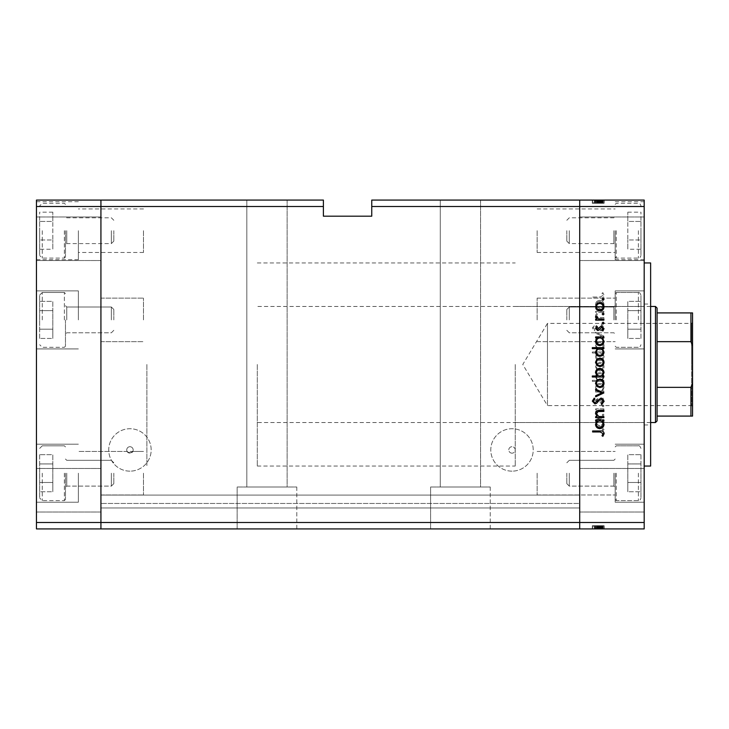 <?xml version="1.0" encoding="UTF-8"?>
<svg xmlns="http://www.w3.org/2000/svg" width="729" height="729" viewBox="0 0 729 729"><rect width="100%" height="100%" fill="white"/><g stroke="black" fill="none" stroke-linecap="round" stroke-linejoin="round"><path stroke-width="0.55" stroke-dasharray="3.65 2.73" d="M146.875 364.5L146.875 466.059L146.875 364.5M100.93 364.5L100.93 466.059L100.93 364.5M78.368 319.903L78.368 290.88L78.368 319.903M100.93 319.903L100.93 298.134L100.93 319.903M78.368 230.701L78.368 259.715L78.368 230.701M100.93 230.701L100.93 252.462L100.93 230.701M78.368 473.212L78.368 502.226L78.368 473.212M100.93 473.212L100.93 494.973L100.93 473.212M36.45 473.212L36.45 502.226L36.45 473.212M36.45 319.903L36.45 290.88L36.45 319.903M36.45 230.701L36.45 259.715L36.45 230.701M36.45 490.243L36.45 468.474L36.45 490.243M100.93 490.243L100.93 468.474L100.93 490.243M36.45 238.757L36.45 260.526L36.45 238.757M100.93 238.757L100.93 260.526L100.93 238.757M36.45 206.517L100.93 206.517L100.93 200.074L323.394 200.074L323.394 206.517L100.93 206.517L100.93 522.483L579.71 522.483L579.71 206.517L579.71 522.483L644.19 522.483L644.19 528.926L579.71 528.926L579.71 507.967L579.71 528.926L100.93 528.926L100.93 507.967L100.93 528.926L579.71 528.926L100.93 528.926L100.93 522.483L100.93 528.926L36.45 528.926L36.45 200.074L100.93 200.074L100.93 522.483L36.45 522.483M287.126 200.074L287.126 487.018L246.821 487.018L287.126 487.018L246.821 487.018L287.126 487.018L287.126 200.074L246.821 200.074L246.821 487.018L246.821 200.074L287.126 200.074M480.566 200.074L480.566 487.018L440.261 487.018L480.566 487.018L440.261 487.018L480.566 487.018L480.566 200.074L440.261 200.074L440.261 487.018L440.261 200.074L480.566 200.074M490.243 487.018L490.243 528.926L430.593 528.926L490.243 528.926L430.593 528.926L490.243 528.926L490.243 487.018L430.593 487.018L430.593 528.926L430.593 487.018L490.243 487.018M296.794 487.018L296.794 528.926L237.153 528.926L296.794 528.926L237.153 528.926L296.794 528.926L296.794 487.018L237.153 487.018L237.153 528.926L237.153 487.018L296.794 487.018M143.485 319.903L143.485 298.134L143.485 319.903M143.485 230.701L143.485 252.462L143.485 230.701M143.485 473.212L143.485 494.973L143.485 473.212M128.176 452.627L127.101 451.451L78.368 451.451L143.485 451.451L132.796 451.451L131.721 452.627C133.936 450.987 133.343 451.169 129.944 453.165A3.226 3.226 0 0 1 126.728 449.939A3.226 3.226 0 0 1 129.944 446.713A3.226 3.226 0 0 1 133.17 449.939A3.226 3.226 0 0 1 129.944 453.165C126.554 451.169 125.962 450.987 128.176 452.627L131.721 452.627A3.226 3.226 0 0 0 129.944 446.713A3.226 3.226 0 0 0 128.176 452.627M579.71 319.903L579.71 298.134L579.71 319.903M537.145 319.903L537.145 298.134L537.145 319.903M579.71 230.701L579.71 252.462L579.71 230.701M537.145 230.701L537.145 252.462L537.145 230.701M579.71 473.212L579.71 494.973L579.71 473.212M537.145 473.212L537.145 494.973L537.145 473.212M512.004 453.165A3.226 3.226 0 0 1 508.778 449.939A3.226 3.226 0 0 1 512.004 446.713A3.226 3.226 0 0 1 515.23 449.939A3.226 3.226 0 0 1 512.004 453.165A3.226 3.226 0 0 1 508.778 449.939A3.226 3.226 0 0 1 512.004 446.713A3.226 3.226 0 0 1 515.23 449.939A3.226 3.226 0 0 1 512.004 453.165M129.944 471.153A21.214 21.214 0 0 1 108.73 449.939A21.214 21.214 0 0 1 129.944 428.725A21.214 21.214 0 0 1 151.167 449.939A21.214 21.214 0 0 1 129.944 471.153A21.214 21.214 0 0 1 108.73 449.939A21.214 21.214 0 0 1 129.944 428.725A21.214 21.214 0 0 1 151.167 449.939A21.214 21.214 0 0 1 129.944 471.153M512.004 471.153A21.214 21.214 0 0 1 490.79 449.939A21.214 21.214 0 0 1 512.004 428.725A21.214 21.214 0 0 1 533.218 449.939A21.214 21.214 0 0 1 512.004 471.153A21.214 21.214 0 0 1 490.79 449.939A21.214 21.214 0 0 1 512.004 428.725A21.214 21.214 0 0 1 533.218 449.939A21.214 21.214 0 0 1 512.004 471.153M100.93 504.96L100.93 495.073L100.93 504.96M579.71 504.96L579.71 507.967L579.71 504.96M579.71 364.5L579.71 262.941L579.71 364.5M371.754 206.517L579.71 206.517L579.71 200.074L371.754 200.074L371.754 216.194L323.394 216.194L323.394 206.517M579.71 503.457L579.71 495.073L579.71 503.457L100.93 503.457L579.71 503.457M100.93 507.967L579.71 507.967L100.93 507.967M100.93 495.073L579.71 495.073L100.93 495.073M644.19 364.5L644.19 466.059L644.19 364.5M515.23 364.5L515.23 466.059L515.23 364.5M650.633 466.059L650.633 262.941M615.176 319.903L615.176 290.88L615.176 319.903M615.176 230.701L615.176 259.715L615.176 230.701M615.176 473.212L615.176 502.226L615.176 473.212M644.19 473.212L644.19 502.226L644.19 473.212M644.19 319.903L644.19 290.88L644.19 319.903M644.19 230.701L644.19 259.715L644.19 230.701M644.19 238.757L644.19 260.526L644.19 238.757M579.71 238.757L579.71 260.526L579.71 238.757M644.19 490.243L644.19 468.474L644.19 490.243M579.71 490.243L579.71 468.474L579.71 490.243M603.885 312.358L603.885 311.347L595.639 311.347L595.639 312.358L597.133 312.358L595.493 315.493C595.866 317.762 597.251 318.792 599.675 318.573L603.885 318.573L603.885 317.562L598.135 317.443L596.513 315.32L598.691 312.513L603.885 312.358L603.885 311.347L595.639 311.347L595.639 312.358L597.133 312.358L595.493 315.493C595.866 317.762 597.251 318.792 599.675 318.573L603.885 318.573L603.885 317.562L598.135 317.443L596.513 315.32L598.691 312.513L603.885 312.358M601.124 331.021L604.177 327.795L601.707 324.369L601.143 325.316L603.02 327.795L601.106 330.009L600.003 329.599L596.668 325.717L594.946 325.088L592.312 327.868L594.226 330.875L594.919 329.955L593.47 327.758L594.9 326.1L601.124 331.021L604.177 327.795L601.707 324.369L601.143 325.316L603.02 327.795L601.106 330.009L600.003 329.599L596.668 325.717L594.946 325.088L592.312 327.868L594.226 330.875L594.919 329.955L593.47 327.758L594.9 326.1L601.124 331.021M603.885 336.078L595.639 332.178L595.639 333.271L601.644 336.014L595.639 338.748L595.639 339.842L603.885 336.078L595.639 332.178L595.639 333.271L601.644 336.014L595.639 338.748L595.639 339.842L603.885 336.078M599.785 341.436L596.86 342.566L595.493 345.71L596.86 348.845L599.785 349.975C602.4 349.729 603.812 348.307 604.031 345.71C603.822 343.104 602.4 341.673 599.785 341.436L596.86 342.566L595.493 345.71L596.86 348.845L599.785 349.975C602.4 349.729 603.812 348.307 604.031 345.71C603.822 343.104 602.4 341.673 599.785 341.436M599.785 362.413L596.86 363.543L595.493 366.687L596.86 369.822L599.785 370.952C602.4 370.706 603.812 369.284 604.031 366.687C603.822 364.081 602.4 362.65 599.785 362.413L596.86 363.543L595.493 366.687L596.86 369.822L599.785 370.952C602.4 370.706 603.812 369.284 604.031 366.687C603.822 364.081 602.4 362.65 599.785 362.413M597.169 391.054L595.639 391.054L595.639 392.074L603.885 392.074L603.885 391.054L602.464 391.054L604.031 387.691C603.794 385.067 602.364 383.636 599.739 383.39C597.142 383.664 595.721 385.103 595.493 387.719L597.169 391.054L595.639 391.054L595.639 392.074L603.885 392.074L603.885 391.054L602.464 391.054L604.031 387.691C603.794 385.067 602.364 383.636 599.739 383.39C597.142 383.664 595.721 385.103 595.493 387.719L597.169 391.054M604.031 429.609L603.093 428.67L602.154 429.609L603.093 430.557L604.031 429.609L603.093 428.67L602.154 429.609L603.093 430.557L604.031 429.609M644.19 522.483L644.19 200.074L579.71 200.074L579.71 206.517L644.19 206.517M599.785 417.963L596.86 419.093L595.493 422.237L596.86 425.372L599.785 426.501C602.4 426.265 603.812 424.843 604.031 422.237C603.822 419.631 602.4 418.209 599.785 417.963L596.86 419.093L595.493 422.237L596.86 425.372L599.785 426.501C602.4 426.265 603.812 424.843 604.031 422.237C603.822 419.631 602.4 418.209 599.785 417.963M604.031 415.001L603.093 414.063L602.154 415.001L603.093 415.94L604.031 415.001L603.093 414.063L602.154 415.001L603.093 415.94L604.031 415.001M603.885 409.862L603.885 408.851L595.639 408.851L595.639 409.862L596.86 409.862L595.493 411.876L595.775 412.76L596.659 412.204L598.29 410.044L603.885 409.862L603.885 408.851L595.639 408.851L595.639 409.862L596.86 409.862L595.493 411.876L595.775 412.76L598.29 410.044L603.885 409.862M604.031 405.889L603.093 404.941L602.154 405.889L603.093 406.828L604.031 405.889L603.093 404.941L602.154 405.889L603.093 406.828L604.031 405.889M597.662 398.435L595.493 400.522L596.668 402.627L597.379 401.943L596.513 400.522L597.616 399.446L600.377 402.39L601.653 402.772L604.031 400.358L602.919 397.998L602.154 398.672L603.02 400.303L601.689 401.761L598.928 398.809L597.662 398.435L595.493 400.522L596.668 402.627L597.379 401.943L596.513 400.522L597.616 399.446L600.377 402.39L601.653 402.772L604.031 400.358L602.919 397.998L602.154 398.672L603.02 400.303L601.689 401.761L598.928 398.809L597.662 398.435M597.233 380.356L592.312 380.356L592.312 381.367L603.885 381.367L603.885 380.356L602.464 380.356L604.031 376.984C603.794 374.36 602.364 372.929 599.739 372.683C597.142 372.956 595.721 374.396 595.493 377.011L597.233 380.356L592.312 380.356L592.312 381.367L603.885 381.367L603.885 380.356L602.464 380.356L604.031 376.984C603.794 374.36 602.364 372.929 599.739 372.683C597.142 372.956 595.721 374.396 595.493 377.011L597.233 380.356M602.364 353.009L603.885 353.009L603.885 351.998L592.312 351.998L592.312 353.009L597.142 353.009L595.493 356.372C595.739 358.996 597.16 360.427 599.785 360.673C602.391 360.408 603.803 358.96 604.031 356.344L602.364 353.009L603.885 353.009L603.885 351.998L592.312 351.998L592.312 353.009L597.142 353.009L595.493 356.372C595.739 358.996 597.16 360.427 599.785 360.673C602.391 360.408 603.803 358.96 604.031 356.344L602.364 353.009M597.169 308.021L595.639 308.021L595.639 309.032L603.885 309.032L603.885 308.021L602.464 308.021L604.031 304.649C603.794 302.025 602.364 300.594 599.739 300.348C597.142 300.621 595.721 302.061 595.493 304.676L597.169 308.021L595.639 308.021L595.639 309.032L603.885 309.032L603.885 308.021L602.464 308.021L604.031 304.649C603.794 302.025 602.364 300.594 599.739 300.348C597.142 300.621 595.721 302.061 595.493 304.676L597.169 308.021M603.02 295.464L600.113 297.022L592.604 297.022L592.604 298.033L600.222 298.033C602.482 298.343 603.803 297.468 604.177 295.4L602.874 292.684L602.008 293.277L603.02 295.464L600.113 297.022L592.604 297.022L592.604 298.033L600.222 298.033C602.482 298.343 603.803 297.468 604.177 295.4L602.874 292.684L602.008 293.277L603.02 295.464M595.775 525.7L603.885 525.7L603.885 528.926L595.493 528.926L604.177 528.926L592.312 528.926L604.031 528.926L592.312 528.926L604.031 528.926L595.493 528.926L603.885 528.926L603.885 525.7L595.639 525.7L595.639 528.926L595.639 525.7L596.86 525.7L596.86 528.926L596.86 525.7L595.493 525.7L595.493 528.926L595.493 525.7L599.785 525.7L599.785 528.926L596.513 528.926L603.02 528.926L592.604 528.926L604.177 528.926L596.513 528.926L603.02 528.926L596.513 528.926L603.02 528.926L596.513 528.926L603.02 528.926L596.513 528.926L603.02 528.926L596.513 528.926L603.02 528.926L596.513 528.926L603.02 528.926L599.785 528.926L599.785 525.7L604.031 525.7L604.031 528.926L604.031 525.7L603.093 525.7L603.093 528.926L603.093 525.7L602.154 525.7L602.154 528.926L602.154 525.7L604.031 525.7L596.86 525.7L596.86 528.926L596.86 525.7L595.493 525.7L595.775 528.926M595.775 203.3L603.885 203.3L603.885 200.074L595.493 200.074L604.177 200.074L592.312 200.074L604.031 200.074L592.312 200.074L604.031 200.074L595.493 200.074L603.885 200.074L603.885 203.3L595.639 203.3L595.639 200.074L595.639 203.3L596.86 203.3L596.86 200.074L596.86 203.3L595.493 203.3L595.493 200.074L595.493 203.3L599.785 203.3L599.785 200.074L596.513 200.074L603.02 200.074L592.604 200.074L604.177 200.074L596.513 200.074L603.02 200.074L596.513 200.074L603.02 200.074L596.513 200.074L603.02 200.074L596.513 200.074L603.02 200.074L596.513 200.074L603.02 200.074L596.513 200.074L603.02 200.074L599.785 200.074L599.785 203.3L604.031 203.3L604.031 200.074L604.031 203.3L603.093 203.3L603.093 200.074L603.093 203.3L602.154 203.3L602.154 200.074L602.154 203.3L604.031 203.3L596.86 203.3L596.86 200.074L596.86 203.3L595.493 203.3L595.775 200.074M650.633 364.5L650.633 424.952L650.633 364.5M597.616 203.3L604.031 203.3L599.785 203.3L599.794 200.074L599.794 203.3L596.513 203.3L596.513 200.074L596.513 203.3L596.513 200.074L596.513 203.3L597.616 203.3L597.616 200.074M600.058 203.3L595.493 203.3L604.031 203.3L599.739 203.3L603.02 203.3L603.02 200.074L603.02 203.3L601.689 203.3L601.689 200.074L601.707 203.3L600.906 203.3L600.906 200.074L600.906 203.3L600.058 203.3L600.058 200.074M603.093 203.3L603.093 200.074L603.093 203.3M597.379 203.3L604.031 203.3L604.031 200.074L604.031 203.3L604.031 200.074L604.031 203.3L604.031 200.074L604.031 203.3L599.739 203.3L599.739 200.074L599.757 203.3L595.493 203.3L595.493 200.074L595.493 203.3L596.668 203.3L596.668 200.074L596.668 203.3L597.379 203.3L597.379 200.074M596.659 203.3L596.659 200.074M598.29 203.3L598.29 200.074M602.154 203.3L602.154 200.074L602.154 203.3M598.372 203.3L598.372 200.074M600.377 203.3L600.377 200.074M601.653 203.3L601.653 200.074L601.644 203.3L595.639 203.3L595.639 200.074L595.639 203.3L595.639 200.074L595.639 203.3L601.644 203.3M602.919 203.3L602.919 200.074M598.928 203.3L598.928 200.074M597.662 203.3L597.662 200.074M602.364 203.3L603.885 203.3L603.885 200.074L603.885 203.3L603.885 200.074L603.885 203.3L603.885 200.074L603.885 203.3L592.312 203.3L592.312 200.074L592.312 203.3L592.312 200.074L592.312 203.3L597.142 203.3L597.142 200.074L597.133 203.3L595.493 203.3L595.493 200.074L595.493 203.3L596.86 203.3L595.493 203.3L595.493 200.074L595.493 203.3L599.785 203.3L599.785 200.074L599.785 203.3L596.513 203.3L599.757 203.3L599.739 200.074L599.757 203.3L603.02 203.3L603.02 200.074L603.02 203.3L599.785 203.3L599.785 200.074L599.785 203.3L604.031 203.3L596.86 203.3L596.86 200.074L596.86 203.3L603.02 203.3L596.513 203.3L596.513 200.074L596.513 203.3L599.794 203.3L599.794 200.074L599.785 203.3L604.031 203.3L604.031 200.074L604.031 203.3L602.364 203.3L602.364 200.074M602.464 203.3L592.312 203.3L604.177 203.3L595.493 203.3L603.885 203.3L595.639 203.3L603.885 203.3L602.464 203.3L602.464 200.074M597.169 203.3L597.169 200.074L597.169 203.3M597.233 203.3L597.233 200.074M602.874 203.3L602.008 203.3L603.02 203.3L603.02 200.074L603.02 203.3L603.02 200.074L603.02 203.3L599.785 203.3L599.785 200.074L599.794 203.3L596.513 203.3L596.513 200.074L596.513 203.3L596.513 200.074L596.513 203.3L599.757 203.3L599.748 200.074L599.739 203.3L603.02 203.3L603.02 200.074L603.02 203.3L592.604 203.3L592.604 200.074L592.604 203.3L604.177 203.3L604.177 200.074L604.177 203.3L602.874 203.3L602.874 200.074M596.86 203.3L596.86 200.074M603.885 203.3L603.885 200.074L603.885 203.3M595.639 203.3L595.639 200.074L595.639 203.3M601.143 203.3L601.143 200.074M601.106 203.3L601.115 200.074M600.003 203.3L600.003 200.074L600.013 203.3M594.946 203.3L594.946 200.074M592.312 203.3L592.312 200.074M594.226 203.3L594.226 200.074M593.47 203.3L594.9 203.3L594.919 200.074L594.9 203.3L593.47 203.3L593.47 200.074M596.358 203.3L596.358 200.074M597.479 203.3L597.479 200.074M595.493 203.3L595.493 200.074L595.493 203.3M598.135 203.3L598.135 200.074M598.691 203.3L598.691 200.074M604.031 203.3L604.031 200.074M599.785 203.3L599.785 200.074M599.757 203.3L599.757 200.074M602.008 203.3L602.008 200.074M602.856 203.3L602.856 200.074M597.616 525.7L604.031 525.7L599.785 525.7L599.794 528.926L599.794 525.7L596.513 525.7L596.513 528.926L596.513 525.7L596.513 528.926L596.513 525.7L597.616 525.7L597.616 528.926M600.058 525.7L595.493 525.7L604.031 525.7L599.739 525.7L603.02 525.7L603.02 528.926L603.02 525.7L601.689 525.7L601.689 528.926L601.707 525.7L600.906 525.7L600.906 528.926L600.906 525.7L600.058 525.7L600.058 528.926M603.093 525.7L603.093 528.926L603.093 525.7M597.379 525.7L604.031 525.7L604.031 528.926L604.031 525.7L604.031 528.926L604.031 525.7L604.031 528.926L604.031 525.7L599.739 525.7L599.739 528.926L599.757 525.7L595.493 525.7L595.493 528.926L595.493 525.7L596.668 525.7L596.668 528.926L596.668 525.7L597.379 525.7L597.379 528.926M596.659 525.7L596.659 528.926M598.29 525.7L598.29 528.926M602.154 525.7L602.154 528.926L602.154 525.7M598.372 525.7L598.372 528.926M600.377 525.7L600.377 528.926M601.653 525.7L601.653 528.926L601.644 525.7L595.639 525.7L595.639 528.926L595.639 525.7L595.639 528.926L595.639 525.7L601.644 525.7M602.919 525.7L602.919 528.926M598.928 525.7L598.928 528.926M597.662 525.7L597.662 528.926M602.364 525.7L603.885 525.7L603.885 528.926L603.885 525.7L603.885 528.926L603.885 525.7L603.885 528.926L603.885 525.7L592.312 525.7L592.312 528.926L592.312 525.7L592.312 528.926L592.312 525.7L597.142 525.7L597.142 528.926L597.133 525.7L595.493 525.7L595.493 528.926L595.493 525.7L596.86 525.7L595.493 525.7L595.493 528.926L595.493 525.7L599.785 525.7L599.785 528.926L599.785 525.7L596.513 525.7L599.757 525.7L599.739 528.926L599.757 525.7L603.02 525.7L603.02 528.926L603.02 525.7L599.785 525.7L599.785 528.926L599.785 525.7L604.031 525.7L596.86 525.7L596.86 528.926L596.86 525.7L603.02 525.7L596.513 525.7L596.513 528.926L596.513 525.7L599.794 525.7L599.794 528.926L599.785 525.7L604.031 525.7L604.031 528.926L604.031 525.7L602.364 525.7L602.364 528.926M602.464 525.7L592.312 525.7L604.177 525.7L595.493 525.7L603.885 525.7L595.639 525.7L603.885 525.7L602.464 525.7L602.464 528.926M597.169 525.7L597.169 528.926L597.169 525.7M597.233 525.7L597.233 528.926M602.874 525.7L602.008 525.7L603.02 525.7L603.02 528.926L603.02 525.7L603.02 528.926L603.02 525.7L599.785 525.7L599.785 528.926L599.794 525.7L596.513 525.7L596.513 528.926L596.513 525.7L596.513 528.926L596.513 525.7L599.757 525.7L599.748 528.926L599.739 525.7L603.02 525.7L603.02 528.926L603.02 525.7L592.604 525.7L592.604 528.926L592.604 525.7L604.177 525.7L604.177 528.926L604.177 525.7L602.874 525.7L602.874 528.926M596.86 525.7L596.86 528.926M603.885 525.7L603.885 528.926L603.885 525.7M595.639 525.7L595.639 528.926L595.639 525.7M601.143 525.7L601.143 528.926M601.106 525.7L601.115 528.926M600.003 525.7L600.003 528.926L600.013 525.7M594.946 525.7L594.946 528.926M592.312 525.7L592.312 528.926M594.226 525.7L594.226 528.926M593.47 525.7L594.9 525.7L594.919 528.926L594.9 525.7L593.47 525.7L593.47 528.926M596.358 525.7L596.358 528.926M597.479 525.7L597.479 528.926M595.493 525.7L595.493 528.926L595.493 525.7M598.135 525.7L598.135 528.926M598.691 525.7L598.691 528.926M604.031 525.7L604.031 528.926M599.785 525.7L599.785 528.926M599.757 525.7L599.757 528.926M602.008 525.7L602.008 528.926M602.856 525.7L602.856 528.926M603.093 300.33L602.154 299.391L603.093 298.443L604.031 299.391L603.093 300.33M596.86 309.907L595.493 306.763L596.86 303.628L599.785 302.499C602.4 302.735 603.812 304.157 604.031 306.763C603.822 309.369 602.4 310.791 599.785 311.037L596.86 309.907M603.02 306.763C602.856 304.777 601.78 303.692 599.794 303.51C597.807 303.692 596.714 304.777 596.513 306.763C596.705 308.75 597.798 309.834 599.794 310.025C601.78 309.834 602.856 308.75 603.02 306.763M603.093 314.937L602.154 313.999L603.093 313.06L604.031 313.999L603.093 314.937M603.885 320.149L595.639 320.149L595.639 319.138L596.86 319.138L595.493 317.124L595.775 316.24L598.29 318.956L603.885 319.138L603.885 320.149M603.093 324.059L602.154 323.111L603.093 322.172L604.031 323.111L603.093 324.059M595.493 328.478L596.668 326.373L597.379 327.057L596.513 328.478L597.616 329.554L600.377 326.61L601.653 326.228L604.031 328.642L602.919 331.002L602.154 330.328L603.02 328.697L601.689 327.239L598.928 330.191L597.662 330.565L595.493 328.478M595.639 337.946L595.639 336.926L603.885 336.926L603.885 337.946L602.464 337.946L604.031 341.309C603.794 343.933 602.364 345.364 599.739 345.61C597.142 345.336 595.721 343.897 595.493 341.281L597.169 337.946L595.639 337.946M603.02 341.272C602.865 339.24 601.789 338.128 599.785 337.946C597.762 338.128 596.668 339.231 596.513 341.263C596.677 343.268 597.753 344.38 599.757 344.598C601.744 344.38 602.837 343.268 603.02 341.272M592.312 348.644L592.312 347.633L603.885 347.633L603.885 348.644L602.464 348.644L604.031 352.016C603.794 354.64 602.364 356.071 599.739 356.317C597.142 356.044 595.721 354.604 595.493 351.989L597.233 348.644L592.312 348.644M603.02 351.979C602.865 349.947 601.789 348.836 599.785 348.644C597.762 348.827 596.668 349.938 596.513 351.97C596.677 353.975 597.753 355.087 599.757 355.305C601.744 355.087 602.837 353.975 603.02 351.979M596.86 365.457L595.493 362.313L596.86 359.178L599.785 358.048C602.4 358.294 603.812 359.716 604.031 362.313C603.822 364.919 602.4 366.35 599.785 366.587L596.86 365.457M603.02 362.322C602.856 360.336 601.78 359.251 599.794 359.069C597.807 359.251 596.714 360.336 596.513 362.322C596.705 364.309 597.798 365.393 599.794 365.575C601.78 365.393 602.856 364.309 603.02 362.322M603.885 375.991L603.885 377.002L592.312 377.002L592.312 375.991L597.142 375.991L595.493 372.628C595.739 370.004 597.16 368.573 599.785 368.327C602.391 368.592 603.803 370.04 604.031 372.656L602.364 375.991L603.885 375.991M596.513 372.656C596.668 374.679 597.744 375.799 599.748 375.991C601.771 375.809 602.865 374.697 603.02 372.665C602.856 370.66 601.771 369.548 599.785 369.339C597.789 369.548 596.696 370.66 596.513 372.656M596.86 386.434L595.493 383.29L596.86 380.155L599.785 379.025C602.4 379.271 603.812 380.693 604.031 383.29C603.822 385.896 602.4 387.327 599.785 387.564L596.86 386.434M603.02 383.299C602.856 381.313 601.78 380.228 599.794 380.046C597.807 380.228 596.714 381.313 596.513 383.299C596.705 385.286 597.798 386.37 599.794 386.552C601.78 386.37 602.856 385.286 603.02 383.299M603.885 393.059L595.639 396.822L595.639 395.729L601.644 392.986L595.639 390.252L595.639 389.158L603.885 393.059M604.177 401.205L601.707 404.631L601.143 403.684L603.02 401.205L601.106 398.991L600.003 399.401L596.668 403.283L594.946 403.912L592.312 401.132L594.226 398.125L594.919 399.045L593.47 401.242L594.9 402.9L601.124 397.979L604.177 401.205M603.885 417.653L595.639 417.653L595.639 416.642L597.133 416.642L595.493 413.507C595.866 411.238 597.251 410.208 599.675 410.427L603.885 410.427L603.885 411.438L598.135 411.557L596.513 413.68L598.691 416.487L603.885 416.642L603.885 417.653M595.639 420.979L595.639 419.968L603.885 419.968L603.885 420.979L602.464 420.979L604.031 424.351C603.794 426.975 602.364 428.406 599.739 428.652C597.142 428.379 595.721 426.939 595.493 424.324L597.169 420.979L595.639 420.979M603.02 424.314C602.865 422.282 601.789 421.171 599.785 420.979C597.762 421.162 596.668 422.273 596.513 424.305C596.677 426.31 597.753 427.422 599.757 427.641C601.744 427.422 602.837 426.31 603.02 424.314M600.113 431.978L592.604 431.978L592.604 430.967L600.222 430.967C602.482 430.657 603.803 431.532 604.177 433.6L602.874 436.316L602.008 435.723L603.02 433.536L600.113 431.978M603.02 422.237C602.856 424.223 601.78 425.308 599.794 425.49C597.807 425.308 596.714 424.223 596.513 422.237C596.705 420.25 597.798 419.166 599.794 418.975C601.78 419.166 602.856 420.25 603.02 422.237C602.856 424.223 601.78 425.308 599.794 425.49C597.807 425.308 596.714 424.223 596.513 422.237C596.705 420.25 597.798 419.166 599.794 418.975C601.78 419.166 602.856 420.25 603.02 422.237M603.02 387.728C602.865 389.76 601.789 390.872 599.785 391.054C597.762 390.872 596.668 389.769 596.513 387.737C596.677 385.732 597.753 384.62 599.757 384.402C601.744 384.62 602.837 385.732 603.02 387.728C602.865 389.76 601.789 390.872 599.785 391.054C597.762 390.872 596.668 389.769 596.513 387.737C596.677 385.732 597.753 384.62 599.757 384.402C601.744 384.62 602.837 385.732 603.02 387.728M603.02 377.021C602.865 379.053 601.789 380.164 599.785 380.356C597.762 380.173 596.668 379.062 596.513 377.03C596.677 375.025 597.753 373.913 599.757 373.695C601.744 373.913 602.837 375.025 603.02 377.021C602.865 379.053 601.789 380.164 599.785 380.356C597.762 380.173 596.668 379.062 596.513 377.03C596.677 375.025 597.753 373.913 599.757 373.695C601.744 373.913 602.837 375.025 603.02 377.021M603.02 366.678C602.856 368.664 601.78 369.749 599.794 369.931C597.807 369.749 596.714 368.664 596.513 366.678C596.705 364.691 597.798 363.607 599.794 363.425C601.78 363.607 602.856 364.691 603.02 366.678C602.856 368.664 601.78 369.749 599.794 369.931C597.807 369.749 596.714 368.664 596.513 366.678C596.705 364.691 597.798 363.607 599.794 363.425C601.78 363.607 602.856 364.691 603.02 366.678M596.513 356.344C596.668 354.321 597.744 353.201 599.748 353.009C601.771 353.191 602.865 354.303 603.02 356.335C602.856 358.34 601.771 359.452 599.785 359.661C597.789 359.452 596.696 358.34 596.513 356.344C596.668 354.321 597.744 353.201 599.748 353.009C601.771 353.191 602.865 354.303 603.02 356.335C602.856 358.34 601.771 359.452 599.785 359.661C597.789 359.452 596.696 358.34 596.513 356.344M603.02 345.701C602.856 347.687 601.78 348.772 599.794 348.954C597.807 348.772 596.714 347.687 596.513 345.701C596.705 343.714 597.798 342.63 599.794 342.448C601.78 342.63 602.856 343.714 603.02 345.701C602.856 347.687 601.78 348.772 599.794 348.954C597.807 348.772 596.714 347.687 596.513 345.701C596.705 343.714 597.798 342.63 599.794 342.448C601.78 342.63 602.856 343.714 603.02 345.701M603.02 304.686C602.865 306.718 601.789 307.829 599.785 308.021C597.762 307.838 596.668 306.727 596.513 304.695C596.677 302.69 597.753 301.578 599.757 301.359C601.744 301.578 602.837 302.69 603.02 304.686C602.865 306.718 601.789 307.829 599.785 308.021C597.762 307.838 596.668 306.727 596.513 304.695C596.677 302.69 597.753 301.578 599.757 301.359C601.744 301.578 602.837 302.69 603.02 304.686M566.807 319.903L566.807 309.488L566.807 319.903M569.294 319.903L569.294 307L569.294 319.903M616.269 319.903L616.269 292.493L616.269 319.903M640.964 319.903L640.964 295.072L640.964 319.903M640.964 338.438L640.964 310.627L640.964 338.438L627.815 338.438L627.815 329.171L627.815 338.438L640.964 338.438M640.964 301.359L640.964 329.171L640.964 301.359L627.815 301.359L627.815 329.171L640.964 329.171L627.815 329.171L627.815 310.627L640.964 310.627L627.815 310.627L627.815 301.359L627.815 338.438L627.815 329.171L640.964 329.171L627.815 329.171L627.815 310.627L640.964 310.627L627.815 310.627L627.815 301.359L640.964 301.359M566.807 230.701L566.807 241.117L566.807 230.701M569.294 230.701L569.294 243.595L569.294 230.701M616.269 230.701L616.269 258.102L616.269 230.701M640.964 230.701L640.964 255.524L640.964 230.701M640.964 249.236L640.964 239.969L640.964 249.236L627.815 249.236L627.815 239.969L627.815 249.236M640.964 221.434L640.964 239.969L640.964 212.166L640.964 221.434L627.815 221.434L627.815 239.969L640.964 239.969L627.815 239.969L627.815 212.166L627.815 221.434L640.964 221.434M627.815 212.166L640.964 212.166M566.807 473.212L566.807 483.628L566.807 473.212M569.294 473.212L569.294 486.106L569.294 473.212M616.269 473.212L616.269 500.613L616.269 473.212M640.964 473.212L640.964 498.035L640.964 473.212M640.964 491.747L640.964 463.945L640.964 491.747L627.815 491.747L627.815 482.48L627.815 491.747L640.964 491.747M640.964 454.677L640.964 482.48L640.964 454.677L627.815 454.677L627.815 482.48L640.964 482.48L627.815 482.48L627.815 463.945L640.964 463.945L627.815 463.945L627.815 454.677L627.815 491.747L627.815 482.48L640.964 482.48L627.815 482.48L627.815 463.945L640.964 463.945L627.815 463.945L627.815 454.677L640.964 454.677M65.464 473.212L65.464 499.52L65.464 473.212M113.824 473.212L113.824 483.628L113.824 473.212M111.346 473.212L111.346 486.106L111.346 473.212M64.371 473.212L64.371 500.613L64.371 473.212M39.676 473.212L39.676 498.035L39.676 473.212M39.676 491.747L39.676 463.945L39.676 491.747L52.825 491.747L52.825 482.48L52.825 491.747L39.676 491.747M39.676 454.677L39.676 482.48L39.676 454.677L52.825 454.677L52.825 482.48L39.676 482.48L52.825 482.48L52.825 463.945L39.676 463.945L52.825 463.945L52.825 454.677L52.825 491.747L52.825 482.48L39.676 482.48L52.825 482.48L52.825 463.945L39.676 463.945L52.825 463.945L52.825 454.677L39.676 454.677M65.464 319.903L65.464 346.211L65.464 319.903M113.824 319.903L113.824 309.488L113.824 319.903M111.346 319.903L111.346 307L111.346 319.903M64.371 319.903L64.371 292.493L64.371 319.903M39.676 319.903L39.676 295.072L39.676 319.903M39.676 338.438L39.676 310.627L39.676 338.438L52.825 338.438L52.825 329.171L52.825 338.438L39.676 338.438M39.676 301.359L39.676 329.171L39.676 301.359L52.825 301.359L52.825 329.171L39.676 329.171L52.825 329.171L52.825 310.627L39.676 310.627L52.825 310.627L52.825 301.359L52.825 338.438L52.825 329.171L39.676 329.171L52.825 329.171L52.825 310.627L39.676 310.627L52.825 310.627L52.825 301.359L39.676 301.359M65.464 230.701L65.464 257.009L65.464 230.701M113.824 230.701L113.824 241.117L113.824 230.701M111.346 230.701L111.346 243.595L111.346 230.701M64.371 230.701L64.371 258.102L64.371 230.701M39.676 230.701L39.676 255.524L39.676 230.701M39.676 249.236L39.676 239.969L39.676 249.236L52.825 249.236L52.825 239.969L52.825 249.236M39.676 221.434L39.676 239.969L39.676 212.166L39.676 221.434L52.825 221.434L52.825 239.969L39.676 239.969L52.825 239.969L52.825 212.166L52.825 221.434L39.676 221.434M52.825 212.166L39.676 212.166M692.55 406.572L691.584 405.606L691.584 364.5L691.584 405.606L547.47 405.606L547.47 364.5L547.47 405.606L522.766 364.5L547.47 323.394L547.47 364.5L547.47 323.394L691.584 323.394L691.584 364.5L691.584 323.394L692.55 322.428L692.55 364.5M655.471 306.462L655.471 422.538M657.084 420.925L657.084 308.075M257.301 364.5L257.301 466.059L257.301 364.5M657.084 416.086L690.937 416.086L690.937 387.354L692.55 383.017L692.55 312.914M657.084 341.646L690.937 341.646L692.55 345.983M657.084 387.354L690.937 387.354M657.084 312.914L690.937 312.914L690.937 341.646M692.55 416.086L692.55 383.017M599.22 203.3L599.22 200.074M598.199 203.3L598.199 200.074M599.675 203.3L599.675 200.074M600.113 203.3L600.113 200.074M600.222 203.3L600.222 200.074M599.22 525.7L599.22 528.926M598.199 525.7L598.199 528.926M599.675 525.7L599.675 528.926M600.113 525.7L600.113 528.926M600.222 525.7L600.222 528.926M613.882 319.903L613.882 307L613.882 319.903M638.385 319.903L638.385 292.493L638.385 319.903M613.882 230.701L613.882 243.595L613.882 230.701M638.385 230.701L638.385 258.102L638.385 230.701M613.882 473.212L613.882 486.106L613.882 473.212M638.385 473.212L638.385 500.613L638.385 473.212M66.758 473.212L66.758 486.106L66.758 473.212M42.255 473.212L42.255 500.613L42.255 473.212M66.758 319.903L66.758 307L66.758 319.903M42.255 319.903L42.255 292.493L42.255 319.903M66.758 230.701L66.758 243.595L66.758 230.701M42.255 230.701L42.255 258.102L42.255 230.701M257.301 466.059L515.23 466.059M100.93 298.134L143.485 298.134L100.93 298.134M143.485 208.941L78.368 208.941M36.45 444.198L78.368 444.198L36.45 444.198M36.45 290.88L78.368 290.88L36.45 290.88M36.45 201.687L78.368 201.687M100.93 468.474L36.45 468.474L100.93 468.474M100.93 216.996L36.45 216.996L100.93 216.996M100.93 512.004L36.45 512.004L100.93 512.004M100.93 260.526L36.45 260.526L100.93 260.526M36.45 348.918L78.368 348.918L36.45 348.918M36.45 259.715L78.368 259.715M36.45 502.226L78.368 502.226L36.45 502.226M100.93 494.973L143.485 494.973L100.93 494.973M100.93 341.664L143.485 341.664L100.93 341.664M143.485 252.462L78.368 252.462M257.301 262.941L515.23 262.941M537.145 298.134L615.176 298.134L537.145 298.134M537.145 208.941L615.176 208.941M537.145 451.451L615.176 451.451L537.145 451.451M537.145 494.973L615.176 494.973L537.145 494.973M537.145 341.664L615.176 341.664L537.145 341.664M537.145 252.462L615.176 252.462M515.23 306.462L644.19 306.462M644.19 304.048L650.633 304.048M615.176 444.198L644.19 444.198L615.176 444.198M615.176 290.88L644.19 290.88L615.176 290.88M615.176 201.687L644.19 201.687M579.71 216.996L644.19 216.996L579.71 216.996M579.71 468.474L644.19 468.474L579.71 468.474M579.71 260.526L644.19 260.526L579.71 260.526M579.71 512.004L644.19 512.004L579.71 512.004M615.176 348.918L644.19 348.918L615.176 348.918M615.176 259.715L644.19 259.715M615.176 502.226L644.19 502.226L615.176 502.226M644.19 424.952L650.633 424.952M515.23 422.538L644.19 422.538M613.882 307L615.176 305.715L613.882 307L569.294 307L613.882 307M566.807 330.31L569.294 332.798L613.882 332.798L615.176 334.082L613.882 332.798L569.294 332.798L566.807 330.31M615.176 346.211L616.269 347.305L638.385 347.305C639.379 347.66 640.235 346.804 640.964 344.726C640.235 346.804 639.379 347.66 638.385 347.305L616.269 347.305L615.176 346.211M616.269 292.493L638.385 292.493C638.969 291.782 639.834 292.648 640.964 295.072C639.834 292.648 638.969 291.782 638.385 292.493L616.269 292.493L615.176 293.596L616.269 292.493M566.807 309.488L569.294 307L566.807 309.488M566.807 220.286L569.294 217.807L613.882 217.807L615.176 216.513M566.807 241.117L569.294 243.595L613.882 243.595L615.176 244.889M615.176 257.009L616.269 258.102L638.385 258.102C639.47 258.385 640.326 257.528 640.964 255.524M615.176 204.393L616.269 203.3L638.385 203.3C639.47 203.017 640.326 203.874 640.964 205.879M613.882 460.318L615.176 459.024L613.882 460.318L569.294 460.318L613.882 460.318M566.807 483.628L569.294 486.106L613.882 486.106L615.176 487.4L613.882 486.106L569.294 486.106L566.807 483.628M615.176 499.52L616.269 500.613L638.385 500.613C639.47 500.896 640.326 500.039 640.964 498.035C640.326 500.039 639.47 500.896 638.385 500.613L616.269 500.613L615.176 499.52M616.269 445.811L638.385 445.811C639.151 445.255 640.007 446.121 640.964 448.39C640.007 446.121 639.151 445.255 638.385 445.811L616.269 445.811L615.176 446.904L616.269 445.811M566.807 462.797L569.294 460.318L566.807 462.797M66.758 460.318L65.464 459.024L66.758 460.318L111.346 460.318L66.758 460.318M113.824 483.628L111.346 486.106L66.758 486.106L65.464 487.4L66.758 486.106L111.346 486.106L113.824 483.628M65.464 499.52L64.371 500.613L42.255 500.613L39.676 498.035L42.255 500.613L64.371 500.613L65.464 499.52M64.371 445.811L42.255 445.811L39.676 448.39L42.255 445.811L64.371 445.811L65.464 446.904L64.371 445.811M113.824 462.797L111.346 460.318L113.824 462.797M66.758 307L65.464 305.715L66.758 307L111.346 307L66.758 307M113.824 330.31L111.346 332.798L66.758 332.798L65.464 334.082L66.758 332.798L111.346 332.798L113.824 330.31M65.464 346.211L64.371 347.305L42.255 347.305L39.676 344.726L42.255 347.305L64.371 347.305L65.464 346.211M64.371 292.493L42.255 292.493L39.676 295.072L42.255 292.493L64.371 292.493L65.464 293.596L64.371 292.493M113.824 309.488L111.346 307L113.824 309.488M113.824 220.286L111.346 217.807L66.758 217.807L65.464 216.513M113.824 241.117L111.346 243.595L66.758 243.595L65.464 244.889M65.464 257.009L64.371 258.102L42.255 258.102L39.676 255.524M65.464 204.393L64.371 203.3L42.255 203.3L39.676 205.879M650.633 422.538L257.301 422.538M650.633 306.462L257.301 306.462"/><path stroke-width="1.09" d="M323.394 206.517L323.394 216.194L371.754 216.194L371.754 206.517L579.71 206.517L579.71 200.074L579.71 522.483L579.71 206.517L644.19 206.517L644.19 528.926L579.71 528.926L579.71 522.483L579.71 528.926L100.93 528.926L100.93 200.074L323.394 200.074L323.394 206.517L100.93 206.517L100.93 200.074L36.45 200.074L36.45 528.926L100.93 528.926L100.93 206.517L36.45 206.517M644.19 522.483L36.45 522.483M644.19 206.517L644.19 200.074L371.754 200.074L371.754 206.517M644.19 262.941L650.633 262.941L650.633 466.059L644.19 466.059M603.885 416.642L603.885 417.653L595.639 417.653L595.639 416.642L597.133 416.642L595.493 413.507C595.866 411.238 597.251 410.208 599.675 410.427L603.885 410.427L603.885 411.438L598.135 411.557L596.513 413.68L598.691 416.487L603.885 416.642M601.124 397.979L604.177 401.205L601.707 404.631L601.143 403.684L603.02 401.205L601.106 398.991L600.003 399.401L596.668 403.283L594.946 403.912L592.312 401.132L594.226 398.125L594.919 399.045L593.47 401.242L594.9 402.9L601.124 397.979M603.885 392.922L595.639 396.822L595.639 395.729L601.644 392.986L595.639 390.252L595.639 389.158L603.885 392.922M599.785 387.564L596.86 386.434L595.493 383.29L596.86 380.155L599.785 379.025C602.4 379.271 603.812 380.693 604.031 383.29C603.822 385.896 602.4 387.327 599.785 387.564M599.785 366.587L596.86 365.457L595.493 362.313L596.86 359.178L599.785 358.048C602.4 358.294 603.812 359.716 604.031 362.313C603.822 364.919 602.4 366.35 599.785 366.587M597.169 337.946L595.639 337.946L595.639 336.926L603.885 336.926L603.885 337.946L602.464 337.946L604.031 341.309C603.794 343.933 602.364 345.364 599.739 345.61C597.142 345.336 595.721 343.897 595.493 341.281L597.169 337.946M604.031 299.391L603.093 300.33L602.154 299.391L603.093 298.443L604.031 299.391M599.785 311.037L596.86 309.907L595.493 306.763L596.86 303.628L599.785 302.499C602.4 302.735 603.812 304.157 604.031 306.763C603.822 309.369 602.4 310.791 599.785 311.037M604.031 313.999L603.093 314.937L602.154 313.999L603.093 313.06L604.031 313.999M603.885 319.138L603.885 320.149L595.639 320.149L595.639 319.138L596.86 319.138L595.493 317.124L595.775 316.24L596.659 316.796L598.29 318.956L603.885 319.138M604.031 323.111L603.093 324.059L602.154 323.111L603.093 322.172L604.031 323.111M597.662 330.565L595.493 328.478L596.668 326.373L597.379 327.057L596.513 328.478L597.616 329.554L600.377 326.61L601.653 326.228L604.031 328.642L602.919 331.002L602.154 330.328L603.02 328.697L601.689 327.239L598.928 330.191L597.662 330.565M597.233 348.644L592.312 348.644L592.312 347.633L603.885 347.633L603.885 348.644L602.464 348.644L604.031 352.016C603.794 354.64 602.364 356.071 599.739 356.317C597.142 356.044 595.721 354.604 595.493 351.989L597.233 348.644M602.364 375.991L603.885 375.991L603.885 377.002L592.312 377.002L592.312 375.991L597.142 375.991L595.493 372.628C595.739 370.004 597.16 368.573 599.785 368.327C602.391 368.592 603.803 370.04 604.031 372.656L602.364 375.991M597.169 420.979L595.639 420.979L595.639 419.968L603.885 419.968L603.885 420.979L602.464 420.979L604.031 424.351C603.794 426.975 602.364 428.406 599.739 428.652C597.142 428.379 595.721 426.939 595.493 424.324L597.169 420.979M603.02 433.536L600.113 431.978L592.604 431.978L592.604 430.967L600.222 430.967C602.482 430.657 603.803 431.532 604.177 433.6L602.874 436.316L602.008 435.723L603.02 433.536M599.794 303.51C597.807 303.692 596.714 304.777 596.513 306.763C596.705 308.75 597.798 309.834 599.794 310.025C601.78 309.834 602.856 308.75 603.02 306.763C602.856 304.777 601.78 303.692 599.794 303.51M599.785 337.946C597.762 338.128 596.668 339.231 596.513 341.263C596.677 343.268 597.753 344.38 599.757 344.598C601.744 344.38 602.837 343.268 603.02 341.272C602.865 339.24 601.789 338.128 599.785 337.946M599.785 348.644C597.762 348.827 596.668 349.938 596.513 351.97C596.677 353.975 597.753 355.087 599.757 355.305C601.744 355.087 602.837 353.975 603.02 351.979C602.865 349.947 601.789 348.836 599.785 348.644M599.794 359.069C597.807 359.251 596.714 360.336 596.513 362.322C596.705 364.309 597.798 365.393 599.794 365.575C601.78 365.393 602.856 364.309 603.02 362.322C602.856 360.336 601.78 359.251 599.794 359.069M599.748 375.991C601.771 375.809 602.865 374.697 603.02 372.665C602.856 370.66 601.771 369.548 599.785 369.339C597.789 369.548 596.696 370.66 596.513 372.656C596.668 374.679 597.744 375.799 599.748 375.991M599.794 380.046C597.807 380.228 596.714 381.313 596.513 383.299C596.705 385.286 597.798 386.37 599.794 386.552C601.78 386.37 602.856 385.286 603.02 383.299C602.856 381.313 601.78 380.228 599.794 380.046M599.785 420.979C597.762 421.162 596.668 422.273 596.513 424.305C596.677 426.31 597.753 427.422 599.757 427.641C601.744 427.422 602.837 426.31 603.02 424.314C602.865 422.282 601.789 421.171 599.785 420.979M692.55 364.5L692.55 322.428M655.471 306.462L657.084 308.075L657.084 420.925L655.471 422.538L655.471 306.462L650.633 306.462M692.55 312.914L690.937 312.914L692.55 312.914L692.55 416.086L690.937 416.086L692.55 416.086M692.55 345.983L690.937 341.646L690.937 312.914L657.084 312.914M657.084 341.646L690.937 341.646M657.084 387.354L690.937 387.354L692.55 383.017M657.084 416.086L690.937 416.086L690.937 387.354M655.471 422.538L650.633 422.538"/></g></svg>

